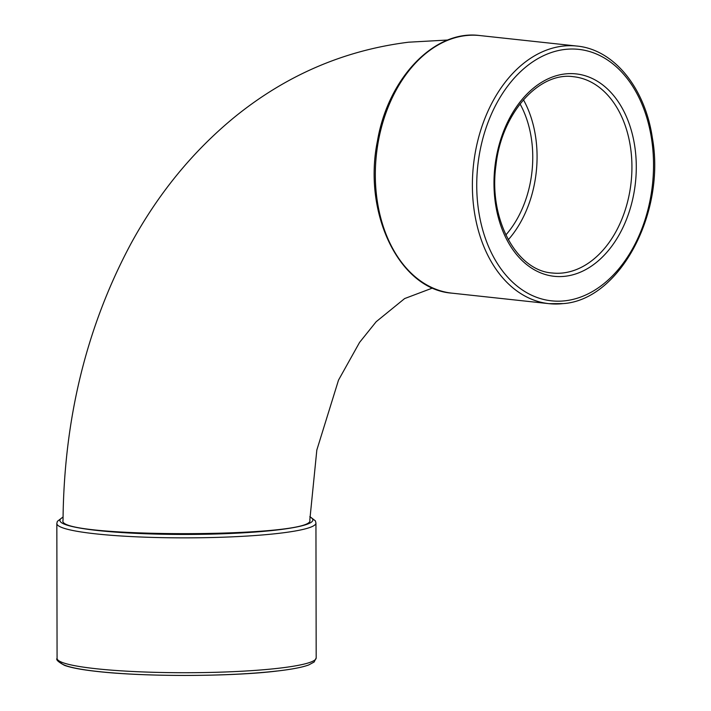 <?xml version="1.0" encoding="UTF-8"?>
<svg xmlns="http://www.w3.org/2000/svg" width="711" height="711" viewBox="0 0 711 711"><rect width="100%" height="100%" fill="white"/><g stroke="black" fill="none" stroke-linecap="round" stroke-linejoin="round"><path stroke-width="1.07" d="M447.85 40.02L408.612 42.198C344.186 50.268 286.195 75.215 234.657 117.031C192.761 151.416 158.162 193.694 130.842 243.873C86.582 326.633 63.972 418.815 63.03 520.416C55.174 538.307 317.088 537.951 309.809 520.025L316.83 450.027L338.516 380.109L359.57 342.409L376.181 321.719L404.639 298.567L432.661 287.982M523.447 99.78A98.705 68.567 -83.8 0 1 508.294 239.749M520.034 103.922A92.537 64.283 -83.8 0 1 505.85 234.968M451.929 293.154A129.553 89.995 -83.8 0 1 376.403 154.669A129.553 89.995 -83.8 0 1 479.818 35.55C434.572 29.391 388.09 78.032 377.461 140.92C362.601 213.06 399.191 289.466 451.929 293.154L548.99 303.659A129.553 89.995 96.2 0 0 563.165 303.588M576.879 46.055A129.553 89.995 96.2 0 0 473.464 165.174A129.553 89.995 96.2 0 0 548.99 303.659L563.512 303.588C620.045 299.447 665.878 212.625 652.36 137.872C645.09 87.915 613.931 49.441 576.879 46.055L479.818 35.55M309.863 516.924A126.469 14.229 179.9 0 1 276.828 530.006A126.469 14.229 179.9 0 1 125.9 532.815A126.469 14.229 179.9 0 1 63.057 517.27M63.066 516.95L57.342 521.367L56.836 523.509A129.553 14.575 -0.1 0 0 137.507 536.867A129.553 14.575 -0.1 0 0 279.041 533.312A129.553 14.575 -0.1 0 0 315.942 523.056L315.426 520.896L309.872 516.595M279.281 668.171A129.553 14.575 179.9 0 1 137.747 671.726A129.553 14.575 179.9 0 1 57.076 658.368C55.725 659.612 58.231 661.959 64.603 665.398C71.011 667.7 81.33 669.664 95.558 671.282C145.248 677.13 233.137 676.57 277.432 670.997C291.812 669.327 302.228 667.318 308.672 664.972L314.129 662.03L316.182 657.915A129.553 14.575 179.9 0 1 279.281 668.171M60.168 661.523A126.469 14.229 -0.1 0 0 139.32 674.49A126.469 14.229 -0.1 0 0 277.077 670.997M563.112 272.944A98.705 68.567 -83.8 0 1 552.314 272.997C516.355 270.793 488.199 218.668 495.994 165.076C501.628 113.049 539.169 71.482 573.564 76.726A98.705 68.567 -83.8 0 1 631.732 174.515A98.705 68.567 -83.8 0 1 563.112 272.944M565.316 276.241A101.789 70.709 96.2 0 0 626.675 117.324A101.789 70.709 96.2 0 0 503.441 131.722A101.789 70.709 96.2 0 0 565.316 276.241M565.361 300.762A126.469 87.853 -83.8 0 1 488.484 121.208A126.469 87.853 -83.8 0 1 641.589 103.317A126.469 87.853 -83.8 0 1 565.361 300.762M56.836 523.509L57.076 658.368M315.942 523.056L316.182 657.915"/></g></svg>
